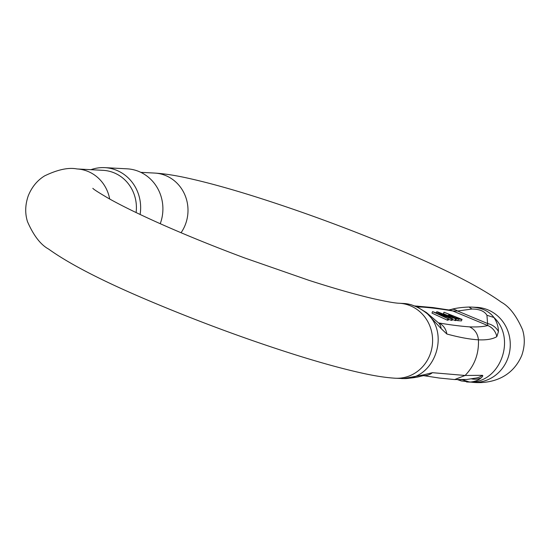 <?xml version="1.0" encoding="UTF-8"?>
<svg xmlns="http://www.w3.org/2000/svg" width="550" height="550" viewBox="0 0 550 550"><rect width="100%" height="100%" fill="white"/><g stroke="black" fill="none" stroke-linecap="round" stroke-linejoin="round"><path stroke-width="0.82" d="M456.404 319.089L437.525 311.864L436.624 311.816L450.058 318.003L432.554 311.603L447.837 318.636L435.387 312.62L451.571 318.835L452.636 318.89L439.484 312.84L456.404 319.089L455.833 320.609L452.382 319.571M452.636 318.89L452.066 320.409L448.463 319.385M448.724 318.684L448.161 320.203L447.274 320.155L431.984 313.122L432.554 311.603M448.209 315.714L443.438 313.727L444.008 312.207L450.966 315.109L448.422 315.136L458.315 319.131L457.744 320.65L455.971 320.231M458.315 319.131L462 319.385L461.429 320.904L457.744 320.65M469.109 307.031L471.742 307.099C481.862 307.752 489.246 311.204 493.907 317.46C516.746 338.491 500.033 383.206 469.748 382.092L466.572 381.982M496.808 336.655A15.015 14.561 -95.1 0 0 487.754 325.538L486.936 315.274L493.921 317.481C496.911 321.984 498.417 326.693 498.438 331.623L496.808 336.655C492.649 339.137 486.523 340.196 478.424 339.824C469.686 339.302 459.161 337.363 446.861 334.008L441.1 328.577L427.563 313.961C419.513 307.505 411.833 304.04 404.504 303.531L399.286 303.256A37.544 35.296 -87 0 0 399.101 303.243M403.569 378.565L423.809 374.811L432.403 372.68L465.094 375.471L482.35 375.327C483.196 375.506 482.797 376.351 481.154 377.85C478.369 380.325 474.574 381.734 469.762 382.085M92.854 188.354L92.826 188.327C93.521 189.282 98.691 192.589 108.329 198.254C120.787 205.288 137.486 213.496 158.428 222.894C184.621 234.596 213.324 246.262 244.53 257.909L308.949 280.335C333.169 288.124 353.849 294.058 370.982 298.134C385.364 301.428 394.797 303.139 399.286 303.256A37.544 35.296 -87 0 1 430.1 354.413A37.544 35.296 -87 0 1 395.312 378.228L403.391 378.572C433.675 379.686 450.395 334.971 427.556 313.947L426.456 312.579L438.859 323.201M109.684 199.018A37.544 35.296 93 0 0 88.096 171.483A37.544 35.296 93 0 0 77.014 168.953L103.091 170.335A37.544 35.296 93 0 1 114.173 172.865A37.544 35.296 93 0 1 136.097 212.561M160.236 223.706A40.315 37.909 -87 0 0 139.026 171.545A40.315 37.909 -87 0 0 127.126 168.829L104.871 167.647A40.315 37.909 93 0 1 116.772 170.369A40.315 37.909 93 0 1 140.106 214.472M90.922 169.689A40.315 37.909 93 0 1 104.871 167.647M486.942 315.274C484.571 311.19 479.572 309.107 471.941 309.024L457.572 311.018L452.842 310.984A15.015 13.503 -82.4 0 0 449.543 310.076M460.302 379.72L464.482 379.631M423.809 374.811A15.015 9.797 76 0 1 421.176 376.138M432.403 372.68A15.015 13.509 97.6 0 1 423.631 375.602M482.35 375.327A15.015 14.561 84.9 0 1 475.014 378.187M471.46 378.847A15.015 14.492 35.2 0 0 481.154 377.85M498.438 331.623A15.015 13.337 -167.8 0 0 487.726 323.586L457.572 311.018A15.015 9.79 -104 0 0 451.096 309.464M446.861 334.008A15.015 13.509 -82.4 0 0 438.742 322.939C450.663 324.954 460.934 326.267 469.556 326.865C477.393 327.14 483.464 326.693 487.754 325.538L452.842 310.984C440.942 308.976 430.678 307.67 422.036 307.065L416.928 306.921M438.577 322.912A15.015 10.952 134.6 0 1 441.1 328.577M455.496 319.041L454.933 320.561M451.571 318.835L451.007 320.354M447.837 318.636L447.274 320.155M436.624 311.816L436.281 312.744M462 319.385L444.008 312.207M452.98 315.947L459.099 318.498L456.424 318.299C452.478 317.116 450.759 316.305 451.261 315.858L452.98 315.947L452.595 316.979M450.711 315.934L451.261 315.858L451.103 316.278M181.053 232.732A37.544 35.296 93 0 0 165.77 175.601A37.544 35.296 93 0 0 154.688 173.071C164.361 173.669 175.532 175.402 188.217 178.248C206.573 182.304 228.271 188.244 253.303 196.082C299.729 210.719 346.493 227.851 393.587 247.479C443.486 268.207 479.408 286.454 501.366 302.204C509.348 306.556 516.395 315.693 522.5 329.622C525.099 337.865 524.851 346.479 521.757 355.451C510.242 382.339 483.856 383.474 472.986 382.353A37.544 35.296 -87 0 0 507.767 358.531A37.544 35.296 -87 0 0 499.565 317.762A37.544 35.296 -87 0 0 476.96 307.374L471.742 307.099M454.733 379.514L465.094 375.471C474.561 365.681 479.002 353.801 478.424 339.824C477.771 333.712 474.815 329.395 469.556 326.865M469.728 382.092L462.777 379.892M471.941 309.024L469.019 307.031C461.553 307.333 455.572 308.144 451.069 309.471L448.408 310.028M417.539 306.089L422.036 307.065M472.986 382.353L461.333 380.951L457.634 379.679M154.688 173.071L140.779 172.336M77.014 168.953C68.509 167.262 57.702 169.579 44.598 175.89C37.242 180.414 31.79 187.069 28.242 195.848C25.149 204.827 24.901 213.434 27.5 221.684C33.605 235.606 40.652 244.743 48.634 249.095C70.593 264.853 106.514 283.092 156.413 303.827C203.507 323.455 250.271 340.587 296.697 355.224C321.729 363.055 343.427 369.002 361.783 373.051C374.467 375.904 385.639 377.63 395.312 378.228M477.95 307.402L476.96 307.374M422.668 375.513L423.871 375.574L421.204 376.131C417.106 377.396 411.125 378.214 403.253 378.572L401.576 378.551M423.493 375.629L439.381 378.049L454.664 379.555L466.812 379.473L475.001 378.187M471.673 307.093L469.013 307.031M449.598 310.083L432.905 307.56L414.638 305.931M405.701 303.627L410.967 304.659L417.663 307.271L426.456 312.572M448.422 315.136L448.126 315.92"/></g></svg>
